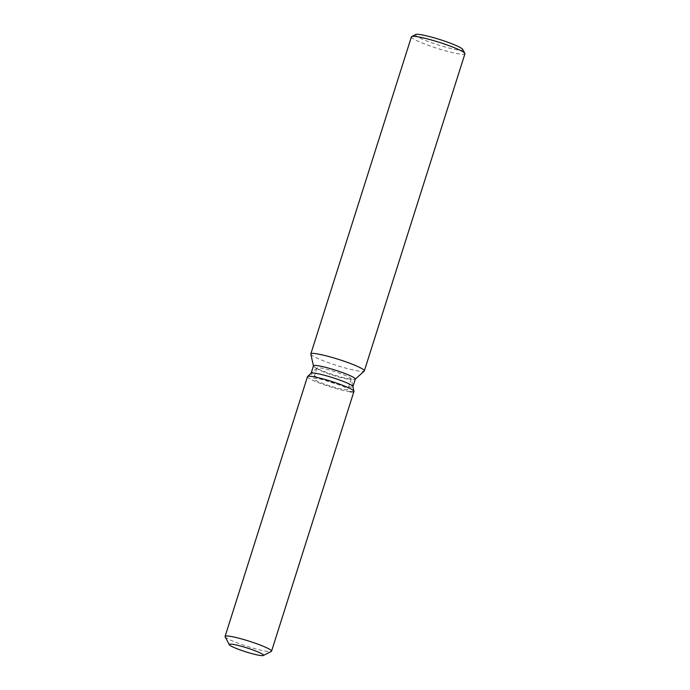 <?xml version="1.0" encoding="UTF-8"?>
<svg xmlns="http://www.w3.org/2000/svg" width="690" height="690" viewBox="0 0 690 690"><rect width="100%" height="100%" fill="white"/><g stroke="black" fill="none" stroke-linecap="round" stroke-linejoin="round"><path stroke-width="0.52" stroke-dasharray="3.45 2.59" d="M344.828 389.678A17.966 2.035 -162.4 0 0 347.838 389.488A17.966 2.035 -162.4 0 0 336.099 383.709A17.966 2.035 -162.4 0 0 316.606 378.43A17.966 2.035 -162.4 0 0 313.588 378.62A17.966 2.035 -162.4 0 0 325.335 384.399A17.966 2.035 -162.4 0 0 344.828 389.678M317.003 367.986L311.164 373.281A21.942 2.484 -162.4 0 0 311.069 373.419A21.942 2.484 -162.4 0 0 325.413 380.475A21.942 2.484 -162.4 0 0 349.218 386.926A21.942 2.484 -162.4 0 0 352.901 386.693A21.942 2.484 -162.4 0 0 352.901 386.521L351.176 378.819A17.966 2.035 -162.4 0 0 338.894 372.997A17.966 2.035 -162.4 0 0 319.944 367.908A17.966 2.035 -162.4 0 0 317.003 367.986A17.966 2.035 -162.4 0 0 316.926 368.098A17.966 2.035 -162.4 0 0 328.673 373.868A17.966 2.035 -162.4 0 0 348.165 379.155A17.966 2.035 -162.4 0 0 351.176 378.965A17.966 2.035 -162.4 0 0 351.176 378.819M313.476 365.821A21.942 2.484 -162.4 0 0 313.476 365.993A21.942 2.484 -162.4 0 0 328.474 373.109A21.942 2.484 -162.4 0 0 351.624 379.328A21.942 2.484 -162.4 0 0 355.212 379.233A21.942 2.484 -162.4 0 0 355.307 379.095M310.819 354.143A28.066 3.174 -162.4 0 0 330.01 363.233A28.066 3.174 -162.4 0 0 359.628 371.194A28.066 3.174 -162.4 0 0 364.216 371.073M411.413 36.829A28.066 3.174 -162.4 0 0 429.758 45.85A28.066 3.174 -162.4 0 0 460.213 54.105A28.066 3.174 -162.4 0 0 464.922 53.803M415.682 34.509A24.857 2.812 -162.4 0 0 430.413 42.297A24.857 2.812 -162.4 0 0 458.66 50.059A24.857 2.812 -162.4 0 0 462.766 49.447M307.585 376.524A24.383 2.76 -162.4 0 0 322.687 384.261A24.383 2.76 -162.4 0 0 349.865 391.687A24.383 2.76 -162.4 0 0 353.953 391.428M225.138 636.775A24.383 2.76 -162.4 0 0 242.285 644.71A24.383 2.76 -162.4 0 0 267.47 651.429A24.383 2.76 -162.4 0 0 271.308 651.429M307.473 376.68A24.383 2.76 -162.4 0 0 323.412 384.52A24.383 2.76 -162.4 0 0 349.865 391.687M351.176 378.965L347.838 389.488M316.926 368.098L313.588 378.62"/><path stroke-width="1.03" d="M260.501 655.5A17.966 2.035 -162.4 0 0 263.511 655.31A17.966 2.035 -162.4 0 0 251.772 649.54A17.966 2.035 -162.4 0 0 232.28 644.253A17.966 2.035 -162.4 0 0 229.27 644.443A17.966 2.035 -162.4 0 0 241.008 650.221A17.966 2.035 -162.4 0 0 260.501 655.5A17.966 2.035 -162.4 0 0 263.33 655.491A17.966 2.035 -162.4 0 0 263.511 655.31A17.966 2.035 -162.4 0 0 251.772 649.54A17.966 2.035 -162.4 0 0 232.28 644.253A17.966 2.035 -162.4 0 0 229.27 644.443A17.966 2.035 -162.4 0 0 229.304 644.702A17.966 2.035 -162.4 0 0 241.948 650.549A17.966 2.035 -162.4 0 0 260.501 655.5M349.865 391.687A24.383 2.76 -162.4 0 0 353.953 391.239L352.901 386.521A21.942 2.484 -162.4 0 0 337.902 379.405A21.942 2.484 -162.4 0 0 314.744 373.187A21.942 2.484 -162.4 0 0 311.164 373.281L307.585 376.524A24.383 2.76 -162.4 0 0 307.473 376.68L225.078 636.43A24.383 2.76 -162.4 0 0 225.138 636.775L229.304 644.702M352.901 386.521L353.953 391.239A24.383 2.76 -162.4 0 0 337.289 383.338A24.383 2.76 -162.4 0 0 311.561 376.421A24.383 2.76 -162.4 0 0 307.585 376.524A24.383 2.76 -162.4 0 1 311.561 376.421A24.383 2.76 -162.4 0 1 337.289 383.338A24.383 2.76 -162.4 0 1 353.953 391.239A24.383 2.76 -162.4 0 1 353.953 391.428L271.558 651.17A24.383 2.76 -162.4 0 0 255.619 643.339A24.383 2.76 -162.4 0 0 229.166 636.171A24.383 2.76 -162.4 0 0 225.078 636.43M352.918 386.616L355.307 379.095A21.942 2.484 -162.4 0 0 340.964 372.039A21.942 2.484 -162.4 0 0 317.159 365.588A21.942 2.484 -162.4 0 0 313.476 365.821L311.095 373.342M355.281 379.172L364.216 371.073A28.066 3.174 -162.4 0 0 364.337 370.892A28.066 3.174 -162.4 0 0 345.992 361.879A28.066 3.174 -162.4 0 0 315.528 353.625A28.066 3.174 -162.4 0 0 310.828 353.918A28.066 3.174 -162.4 0 0 310.819 354.143L313.45 365.898M364.337 370.892L464.922 53.803A28.066 3.174 -162.4 0 0 464.853 53.406A28.066 3.174 -162.4 0 0 445.11 44.272A28.066 3.174 -162.4 0 0 416.122 36.535A28.066 3.174 -162.4 0 0 411.697 36.544A28.066 3.174 -162.4 0 0 411.413 36.829L310.828 353.918M464.853 53.406L462.766 49.447A24.857 2.812 -162.4 0 0 445.283 41.357A24.857 2.812 -162.4 0 0 419.606 34.5A24.857 2.812 -162.4 0 0 415.682 34.509L411.697 36.544M263.33 655.491L271.308 651.429A24.383 2.76 -162.4 0 0 271.558 651.17M311.164 373.281L307.585 376.524"/></g></svg>
